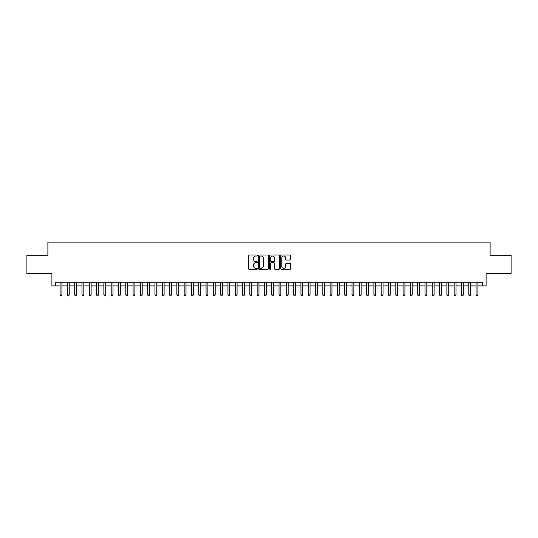 <?xml version="1.0" encoding="UTF-8"?>
<svg xmlns="http://www.w3.org/2000/svg" width="538" height="538" viewBox="0 0 538 538"><rect width="100%" height="100%" fill="white"/><g stroke="black" fill="none" stroke-linecap="round" stroke-linejoin="round"><path stroke-width="0.81" d="M257.325 255.516A0.504 0.504 0 0 0 256.821 255.012L249.215 255.012A0.72 0.72 0 0 0 248.495 255.732L248.495 268.623A0.72 0.72 0 0 0 249.215 269.343L256.821 269.343A0.504 0.504 0 0 0 257.325 268.839A0.504 0.504 0 0 0 256.821 268.334L255.839 268.334A2.293 2.293 0 0 1 253.546 266.048L253.546 264.972A2.293 2.293 0 0 1 255.839 262.678L256.821 262.678A0.504 0.504 0 0 0 257.325 262.174A0.504 0.504 0 0 0 256.821 261.676L255.839 261.676A2.293 2.293 0 0 1 253.546 259.383L253.546 258.307A2.293 2.293 0 0 1 255.839 256.014L256.821 256.014A0.504 0.504 0 0 0 257.325 255.516M289.935 260.062A0.72 0.72 0 0 0 290.648 259.35L290.648 255.732A0.72 0.72 0 0 0 289.935 255.012L281.482 255.012A0.72 0.72 0 0 0 280.769 255.732L280.769 268.623A0.72 0.72 0 0 0 281.482 269.343L289.935 269.343A0.72 0.72 0 0 0 290.648 268.623L290.648 264.252A0.72 0.72 0 0 0 289.935 263.539L286.317 263.539A0.72 0.72 0 0 0 285.597 264.252L285.597 266.418A1.917 1.917 0 0 1 283.687 268.334A1.917 1.917 0 0 1 281.771 266.418L281.771 257.931A1.917 1.917 0 0 1 283.687 256.014A1.917 1.917 0 0 1 285.597 257.931L285.597 259.35A0.72 0.72 0 0 0 286.317 260.062L289.935 260.062M55.542 285.893L55.542 282.248L482.458 282.248L482.458 285.893L486.103 285.893L486.103 273.486L511.1 273.486L511.1 255.241L490.118 255.241L490.118 242.107L47.882 242.107L47.882 255.241L26.9 255.241L26.9 273.486L51.897 273.486L51.897 285.893L60.101 285.893M268.375 255.732A0.72 0.72 0 0 0 267.655 255.012L259.202 255.012A0.72 0.72 0 0 0 258.489 255.732L258.489 268.623A0.72 0.72 0 0 0 259.202 269.343L267.655 269.343A0.72 0.72 0 0 0 268.375 268.623L268.375 255.732M270.345 255.012L278.798 255.012A0.72 0.72 0 0 1 279.511 255.732L279.511 268.623A0.72 0.72 0 0 1 278.798 269.343L275.18 269.343A0.72 0.72 0 0 1 274.461 268.623L274.461 263.391A0.72 0.72 0 0 0 273.748 262.678L271.347 262.678A0.72 0.72 0 0 0 270.627 263.391L270.627 268.839A0.504 0.504 0 0 1 270.13 269.343A0.504 0.504 0 0 1 269.625 268.839L269.625 255.732A0.72 0.72 0 0 1 270.345 255.012M61.931 285.893L67.405 285.893M69.227 285.893L74.701 285.893M76.524 285.893L81.998 285.893M83.82 285.893L89.295 285.893M91.117 285.893L96.591 285.893M98.42 285.893L103.888 285.893M105.717 285.893L111.191 285.893M113.014 285.893L118.488 285.893M120.31 285.893L125.784 285.893M127.607 285.893L133.081 285.893M134.903 285.893L140.378 285.893M142.2 285.893L147.674 285.893M149.503 285.893L154.971 285.893M156.8 285.893L162.274 285.893M164.097 285.893L169.571 285.893M171.393 285.893L176.868 285.893M178.69 285.893L184.164 285.893M185.987 285.893L191.461 285.893M193.29 285.893L198.757 285.893M200.587 285.893L206.061 285.893M207.883 285.893L213.357 285.893M215.18 285.893L220.654 285.893M222.476 285.893L227.951 285.893M229.773 285.893L235.247 285.893M237.07 285.893L242.544 285.893M244.373 285.893L249.84 285.893M251.67 285.893L257.144 285.893M258.966 285.893L264.44 285.893M266.263 285.893L271.737 285.893M273.56 285.893L279.034 285.893M280.856 285.893L286.33 285.893M288.16 285.893L293.627 285.893M295.456 285.893L300.93 285.893M302.753 285.893L308.227 285.893M310.049 285.893L315.524 285.893M317.346 285.893L322.82 285.893M324.643 285.893L330.117 285.893M331.939 285.893L337.413 285.893M339.243 285.893L344.71 285.893M346.539 285.893L352.013 285.893M353.836 285.893L359.31 285.893M361.132 285.893L366.607 285.893M368.429 285.893L373.903 285.893M375.726 285.893L381.2 285.893M383.029 285.893L388.497 285.893M390.326 285.893L395.8 285.893M397.622 285.893L403.096 285.893M404.919 285.893L410.393 285.893M412.216 285.893L417.69 285.893M419.512 285.893L424.986 285.893M426.809 285.893L432.283 285.893M434.112 285.893L439.58 285.893M441.409 285.893L446.883 285.893M448.705 285.893L454.18 285.893M456.002 285.893L461.476 285.893M463.299 285.893L468.773 285.893M470.595 285.893L476.069 285.893M477.899 285.893L482.458 285.893M259.995 256.014A0.504 0.504 0 0 0 259.491 256.518L259.491 267.837A0.504 0.504 0 0 0 259.995 268.334L261.031 268.334A2.293 2.293 0 0 0 263.324 266.048L263.324 258.307A2.293 2.293 0 0 0 261.031 256.014L259.995 256.014M274.461 257.971A1.917 1.917 0 0 0 272.544 256.054A1.917 1.917 0 0 0 270.627 257.971L270.627 260.957A0.72 0.72 0 0 0 271.347 261.676L273.748 261.676A0.72 0.72 0 0 0 274.461 260.957L274.461 257.971M61.931 282.248L61.931 294.945L60.101 294.945L60.101 282.248M61.931 294.945L61.379 295.893L60.653 295.893L60.101 294.945M69.227 282.248L69.227 294.945L67.405 294.945L67.405 282.248M69.227 294.945L68.682 295.893L67.949 295.893L67.405 294.945M76.524 282.248L76.524 294.945L74.701 294.945L74.701 282.248M76.524 294.945L75.979 295.893L75.246 295.893L74.701 294.945M83.82 282.248L83.82 294.945L81.998 294.945L81.998 282.248M83.82 294.945L83.276 295.893L82.543 295.893L81.998 294.945M91.117 282.248L91.117 294.945L89.295 294.945L89.295 282.248M91.117 294.945L90.572 295.893L89.839 295.893L89.295 294.945M98.42 282.248L98.42 294.945L96.591 294.945L96.591 282.248M98.42 294.945L97.869 295.893L97.143 295.893L96.591 294.945M105.717 282.248L105.717 294.945L103.888 294.945L103.888 282.248M105.717 294.945L105.166 295.893L104.439 295.893L103.888 294.945M113.014 282.248L113.014 294.945L111.191 294.945L111.191 282.248M113.014 294.945L112.462 295.893L111.736 295.893L111.191 294.945M120.31 282.248L120.31 294.945L118.488 294.945L118.488 282.248M120.31 294.945L119.766 295.893L119.032 295.893L118.488 294.945M127.607 282.248L127.607 294.945L125.784 294.945L125.784 282.248M127.607 294.945L127.062 295.893L126.329 295.893L125.784 294.945M134.903 282.248L134.903 294.945L133.081 294.945L133.081 282.248M134.903 294.945L134.359 295.893L133.626 295.893L133.081 294.945M142.2 282.248L142.2 294.945L140.378 294.945L140.378 282.248M142.2 294.945L141.655 295.893L140.929 295.893L140.378 294.945M149.503 282.248L149.503 294.945L147.674 294.945L147.674 282.248M149.503 294.945L148.952 295.893L148.226 295.893L147.674 294.945M156.8 282.248L156.8 294.945L154.971 294.945L154.971 282.248M156.8 294.945L156.249 295.893L155.522 295.893L154.971 294.945M164.097 282.248L164.097 294.945L162.274 294.945L162.274 282.248M164.097 294.945L163.552 295.893L162.819 295.893L162.274 294.945M171.393 282.248L171.393 294.945L169.571 294.945L169.571 282.248M171.393 294.945L170.849 295.893L170.116 295.893L169.571 294.945M178.69 282.248L178.69 294.945L176.868 294.945L176.868 282.248M178.69 294.945L178.145 295.893L177.412 295.893L176.868 294.945M185.987 282.248L185.987 294.945L184.164 294.945L184.164 282.248M185.987 294.945L185.442 295.893L184.709 295.893L184.164 294.945M193.29 282.248L193.29 294.945L191.461 294.945L191.461 282.248M193.29 294.945L192.739 295.893L192.012 295.893L191.461 294.945M200.587 282.248L200.587 294.945L198.757 294.945L198.757 282.248M200.587 294.945L200.035 295.893L199.309 295.893L198.757 294.945M207.883 282.248L207.883 294.945L206.061 294.945L206.061 282.248M207.883 294.945L207.332 295.893L206.605 295.893L206.061 294.945M215.18 282.248L215.18 294.945L213.357 294.945L213.357 282.248M215.18 294.945L214.635 295.893L213.902 295.893L213.357 294.945M222.476 282.248L222.476 294.945L220.654 294.945L220.654 282.248M222.476 294.945L221.932 295.893L221.199 295.893L220.654 294.945M229.773 282.248L229.773 294.945L227.951 294.945L227.951 282.248M229.773 294.945L229.228 295.893L228.495 295.893L227.951 294.945M237.07 282.248L237.07 294.945L235.247 294.945L235.247 282.248M237.07 294.945L236.525 295.893L235.799 295.893L235.247 294.945M244.373 282.248L244.373 294.945L242.544 294.945L242.544 282.248M244.373 294.945L243.822 295.893L243.095 295.893L242.544 294.945M251.67 282.248L251.67 294.945L249.84 294.945L249.84 282.248M251.67 294.945L251.118 295.893L250.392 295.893L249.84 294.945M258.966 282.248L258.966 294.945L257.144 294.945L257.144 282.248M258.966 294.945L258.422 295.893L257.689 295.893L257.144 294.945M266.263 282.248L266.263 294.945L264.44 294.945L264.44 282.248M266.263 294.945L265.718 295.893L264.985 295.893L264.44 294.945M273.56 282.248L273.56 294.945L271.737 294.945L271.737 282.248M273.56 294.945L273.015 295.893L272.282 295.893L271.737 294.945M280.856 282.248L280.856 294.945L279.034 294.945L279.034 282.248M280.856 294.945L280.311 295.893L279.578 295.893L279.034 294.945M288.16 282.248L288.16 294.945L286.33 294.945L286.33 282.248M288.16 294.945L287.608 295.893L286.882 295.893L286.33 294.945M295.456 282.248L295.456 294.945L293.627 294.945L293.627 282.248M295.456 294.945L294.905 295.893L294.178 295.893L293.627 294.945M302.753 282.248L302.753 294.945L300.93 294.945L300.93 282.248M302.753 294.945L302.201 295.893L301.475 295.893L300.93 294.945M310.049 282.248L310.049 294.945L308.227 294.945L308.227 282.248M310.049 294.945L309.505 295.893L308.772 295.893L308.227 294.945M317.346 282.248L317.346 294.945L315.524 294.945L315.524 282.248M317.346 294.945L316.801 295.893L316.068 295.893L315.524 294.945M324.643 282.248L324.643 294.945L322.82 294.945L322.82 282.248M324.643 294.945L324.098 295.893L323.365 295.893L322.82 294.945M331.939 282.248L331.939 294.945L330.117 294.945L330.117 282.248M331.939 294.945L331.395 295.893L330.668 295.893L330.117 294.945M339.243 282.248L339.243 294.945L337.413 294.945L337.413 282.248M339.243 294.945L338.691 295.893L337.965 295.893L337.413 294.945M346.539 282.248L346.539 294.945L344.71 294.945L344.71 282.248M346.539 294.945L345.988 295.893L345.261 295.893L344.71 294.945M353.836 282.248L353.836 294.945L352.013 294.945L352.013 282.248M353.836 294.945L353.291 295.893L352.558 295.893L352.013 294.945M361.132 282.248L361.132 294.945L359.31 294.945L359.31 282.248M361.132 294.945L360.588 295.893L359.855 295.893L359.31 294.945M368.429 282.248L368.429 294.945L366.607 294.945L366.607 282.248M368.429 294.945L367.884 295.893L367.151 295.893L366.607 294.945M375.726 282.248L375.726 294.945L373.903 294.945L373.903 282.248M375.726 294.945L375.181 295.893L374.448 295.893L373.903 294.945M383.029 282.248L383.029 294.945L381.2 294.945L381.2 282.248M383.029 294.945L382.478 295.893L381.751 295.893L381.2 294.945M390.326 282.248L390.326 294.945L388.497 294.945L388.497 282.248M390.326 294.945L389.774 295.893L389.048 295.893L388.497 294.945M397.622 282.248L397.622 294.945L395.8 294.945L395.8 282.248M397.622 294.945L397.071 295.893L396.345 295.893L395.8 294.945M404.919 282.248L404.919 294.945L403.096 294.945L403.096 282.248M404.919 294.945L404.374 295.893L403.641 295.893L403.096 294.945M412.216 282.248L412.216 294.945L410.393 294.945L410.393 282.248M412.216 294.945L411.671 295.893L410.938 295.893L410.393 294.945M419.512 282.248L419.512 294.945L417.69 294.945L417.69 282.248M419.512 294.945L418.967 295.893L418.234 295.893L417.69 294.945M426.809 282.248L426.809 294.945L424.986 294.945L424.986 282.248M426.809 294.945L426.264 295.893L425.538 295.893L424.986 294.945M434.112 282.248L434.112 294.945L432.283 294.945L432.283 282.248M434.112 294.945L433.561 295.893L432.834 295.893L432.283 294.945M441.409 282.248L441.409 294.945L439.58 294.945L439.58 282.248M441.409 294.945L440.857 295.893L440.131 295.893L439.58 294.945M448.705 282.248L448.705 294.945L446.883 294.945L446.883 282.248M448.705 294.945L448.161 295.893L447.428 295.893L446.883 294.945M456.002 282.248L456.002 294.945L454.18 294.945L454.18 282.248M456.002 294.945L455.457 295.893L454.724 295.893L454.18 294.945M463.299 282.248L463.299 294.945L461.476 294.945L461.476 282.248M463.299 294.945L462.754 295.893L462.021 295.893L461.476 294.945M470.595 282.248L470.595 294.945L468.773 294.945L468.773 282.248M470.595 294.945L470.051 295.893L469.318 295.893L468.773 294.945M477.899 282.248L477.899 294.945L476.069 294.945L476.069 282.248M477.899 294.945L477.347 295.893L476.621 295.893L476.069 294.945"/></g></svg>
